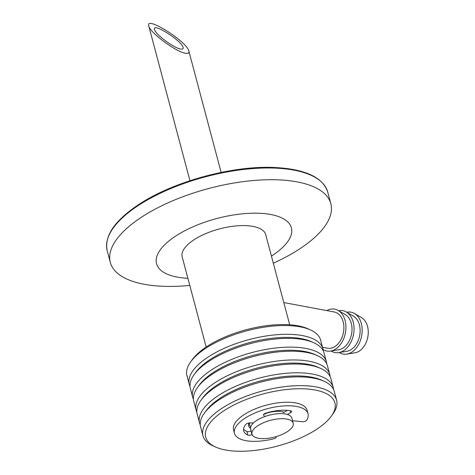 <?xml version="1.0" encoding="UTF-8"?>
<svg xmlns="http://www.w3.org/2000/svg" width="475" height="475" viewBox="0 0 475 475"><rect width="100%" height="100%" fill="white"/><g stroke="black" fill="none" stroke-linecap="round" stroke-linejoin="round"><path stroke-width="0.71" d="M287.648 431.466A21.322 8.615 -14.9 0 1 265.976 438.526A21.322 8.615 -14.9 0 1 252.017 434.15A21.322 8.615 -14.9 0 1 270.406 420.339A21.322 8.615 -14.9 0 1 293.223 423.183A21.322 8.615 -14.9 0 1 287.648 431.466M252.017 434.15L250.658 429.056A21.322 8.615 -14.9 0 1 269.052 415.245A21.322 8.615 -14.9 0 1 291.87 418.089L293.223 423.183M264.676 413.844A17.462 7.06 -14.9 0 1 284.056 412.264M250.741 426.853A21.322 8.615 -14.9 0 1 249.63 422.881M285.914 410.263A21.322 8.615 -14.9 0 1 286.989 410.614M324.366 423.54A66.85 27.022 165.1 0 0 331.336 416.124A66.85 27.022 165.1 0 0 263.37 393.894A66.85 27.022 165.1 0 0 215.436 446.963A66.85 27.022 165.1 0 0 324.366 423.54M290.985 412.437A22.473 9.084 165.1 0 0 290.468 411.962M248.87 422.946A22.473 9.084 165.1 0 0 250.545 428.331M323.291 350.93A69.154 27.954 165.1 0 0 322.941 348.84L320.607 340.076A69.154 27.954 165.1 0 0 310.555 329.971L308.121 328.866A66.85 27.022 165.1 0 0 246.293 329.715A66.85 27.022 165.1 0 0 192.215 359.706L190.653 361.879A69.154 27.954 165.1 0 0 186.948 375.642L189.282 384.406A69.154 27.954 165.1 0 0 190.012 386.389M310.555 329.971A69.154 27.954 165.1 0 0 246.59 330.849A69.154 27.954 165.1 0 0 190.653 361.879M322.941 348.84A69.154 27.954 165.1 0 0 248.924 339.613A69.154 27.954 165.1 0 0 189.282 384.406M326.711 363.767A69.154 27.954 165.1 0 0 326.355 361.677L324.027 352.913A69.154 27.954 165.1 0 0 313.969 342.808L311.535 341.703A66.85 27.022 165.1 0 0 249.708 342.546A66.85 27.022 165.1 0 0 195.629 372.543L194.067 374.716A69.154 27.954 165.1 0 0 190.368 388.479L192.696 397.242A69.154 27.954 165.1 0 0 193.432 399.226M313.969 342.808A69.154 27.954 165.1 0 0 250.01 343.686A69.154 27.954 165.1 0 0 194.067 374.716M326.355 361.677A69.154 27.954 165.1 0 0 252.338 352.45A69.154 27.954 165.1 0 0 192.696 397.242M330.125 376.604A69.154 27.954 165.1 0 0 329.775 374.514L327.441 365.75A69.154 27.954 165.1 0 0 317.389 355.644L314.955 354.54A66.85 27.022 165.1 0 0 253.122 355.383A66.85 27.022 165.1 0 0 199.049 385.379L197.487 387.553A69.154 27.954 165.1 0 0 193.782 401.316L196.116 410.079A69.154 27.954 165.1 0 0 196.846 412.062M317.389 355.644A69.154 27.954 165.1 0 0 253.424 356.523A69.154 27.954 165.1 0 0 197.487 387.553M329.775 374.514A69.154 27.954 165.1 0 0 255.758 365.287A69.154 27.954 165.1 0 0 196.116 410.079M248.662 423.54A69.154 27.954 165.1 0 0 249.506 423.433M333.539 389.441A69.154 27.954 165.1 0 0 333.189 387.351L330.855 378.587A69.154 27.954 165.1 0 0 320.803 368.481L318.369 367.377A66.85 27.022 165.1 0 0 256.536 368.22A66.85 27.022 165.1 0 0 202.463 398.216L200.901 400.389A69.154 27.954 165.1 0 0 197.196 414.152L199.53 422.916A69.154 27.954 165.1 0 0 200.26 424.899M248.473 424.686A66.85 27.022 165.1 0 0 249.488 424.561M320.803 368.481A69.154 27.954 165.1 0 0 256.838 369.36A69.154 27.954 165.1 0 0 200.901 400.389M249.69 427.625A69.154 27.954 165.1 0 0 250.592 427.506M333.189 387.351A69.154 27.954 165.1 0 0 259.172 378.124A69.154 27.954 165.1 0 0 199.53 422.916M331.336 416.124L332.898 413.951A69.154 27.954 165.1 0 0 336.603 400.188L334.269 391.424A69.154 27.954 165.1 0 0 324.217 381.318L321.783 380.214A66.85 27.022 165.1 0 0 259.956 381.057A66.85 27.022 165.1 0 0 205.877 411.053L204.315 413.226A69.154 27.954 165.1 0 0 200.616 426.989L202.944 435.753A69.154 27.954 165.1 0 0 213.002 445.859L215.436 446.963M324.217 381.318A69.154 27.954 165.1 0 0 260.258 382.197A69.154 27.954 165.1 0 0 204.315 413.226M336.603 400.188A69.154 27.954 165.1 0 0 262.586 390.961A69.154 27.954 165.1 0 0 202.944 435.753M292.564 420.69L302.462 421.735A2.826 1.14 165.1 0 0 306.761 420.185A38.036 15.372 165.1 0 0 308.02 413.79A38.036 15.372 165.1 0 0 267.312 408.714A38.036 15.372 165.1 0 0 234.507 433.354A38.036 15.372 165.1 0 0 273.683 438.823A2.826 1.14 165.1 0 0 276.236 436.964A2.826 1.14 165.1 0 0 276.022 436.668M308.02 413.79L307.07 410.228A38.036 15.372 165.1 0 0 266.362 405.151A38.036 15.372 165.1 0 0 233.558 429.786L234.507 433.354M251.127 430.819L251.881 434.494A2.826 1.14 -14.9 0 1 247.849 435.1A28.553 11.543 -14.9 0 1 243.669 430.914A28.553 11.543 -14.9 0 1 245.961 424.27A2.826 1.14 -14.9 0 1 249.856 422.881L253.412 422.993M247.849 435.1L246.899 431.532A28.553 11.543 -14.9 0 1 243.55 429.038M265.109 414.319L264.504 413.654M264.842 416.557L263.56 415.156A2.826 1.14 -14.9 0 1 263.441 414.942A2.826 1.14 -14.9 0 1 265.614 413.191A28.553 11.543 -14.9 0 1 290.872 410.851A2.826 1.14 -14.9 0 1 290.647 412.65L287.428 414.467M290.647 412.65L290.136 410.715M287.428 410.364L283.421 412.621M246.899 431.532A2.826 1.14 165.1 0 0 250.931 430.932M206.168 347.017L182.192 256.91A43.219 17.468 -14.9 0 1 193.503 240.118A43.219 17.468 -14.9 0 1 237.429 225.803A43.219 17.468 -14.9 0 1 265.733 234.68L289.708 324.793M187.886 278.297A69.766 28.197 -14.9 0 1 174.8 236.633A69.766 28.197 -14.9 0 1 271.534 214.652A69.766 28.197 -14.9 0 1 271.421 256.072M189.78 285.422A114.107 46.117 -14.9 0 1 110.307 262.402A114.107 46.117 -14.9 0 1 140.167 218.072A114.107 46.117 -14.9 0 1 256.12 180.292A114.107 46.117 -14.9 0 1 330.843 203.722A114.107 46.117 -14.9 0 1 273.315 263.192M339.251 352.509A21.322 14.867 -79.4 0 0 346.815 354.118L354.968 352.794A18.442 12.861 -79.4 0 0 367.81 336.989A18.442 12.861 -79.4 0 0 361.522 317.621L354.392 313.452A21.322 14.867 -79.4 0 0 346.762 312.223M346.815 354.118A21.322 14.867 -79.4 0 0 361.665 335.843A21.322 14.867 -79.4 0 0 354.392 313.452M331.128 350.995A21.322 14.867 -79.4 0 0 338.693 352.604L346.845 351.28A18.442 12.861 -79.4 0 0 359.688 335.475A18.442 12.861 -79.4 0 0 353.4 316.107L346.269 311.938A21.322 14.867 -79.4 0 0 338.639 310.709M338.693 352.604A21.322 14.867 -79.4 0 0 353.543 334.329A21.322 14.867 -79.4 0 0 346.269 311.938M323.107 349.547A21.322 14.867 -79.4 0 0 330.57 351.09L338.723 349.766A18.442 12.861 -79.4 0 0 351.571 333.961A18.442 12.861 -79.4 0 0 345.277 314.598L338.147 310.424A21.322 14.867 -79.4 0 0 326.848 310.597M330.57 351.09A21.322 14.867 -79.4 0 0 345.42 332.821A21.322 14.867 -79.4 0 0 338.147 310.424M322.537 347.314L327.429 348.223A18.442 12.861 -79.4 0 0 343.449 332.452A18.442 12.861 -79.4 0 0 334.186 311.962L283.795 302.575M185.458 53.248C175.993 51.977 149.803 32.478 148.764 25.935C145.089 15.164 187.126 41.568 188.86 51.122C189.317 53.016 188.183 53.723 185.458 53.248M180.702 49.044C182.649 49.382 183.457 48.877 183.13 47.524C181.895 40.702 151.869 21.838 154.494 29.533C155.236 34.206 173.945 48.135 180.702 49.044M263.441 414.699L263.56 415.156M110.307 262.402L107.19 250.681A114.107 46.117 -14.9 0 1 137.043 206.358A114.107 46.117 -14.9 0 1 253.003 168.572A114.107 46.117 -14.9 0 1 327.726 192.001L330.843 203.722M276.236 436.964L276.147 436.626M107.19 250.681C104.233 236.271 114.243 221.231 137.216 205.55C171.819 181.771 233.261 164.973 276.064 167.574C305.627 169.308 322.846 177.454 327.726 192.001M221.136 172.413L188.86 51.122M189.947 180.708L148.764 25.935"/></g></svg>
